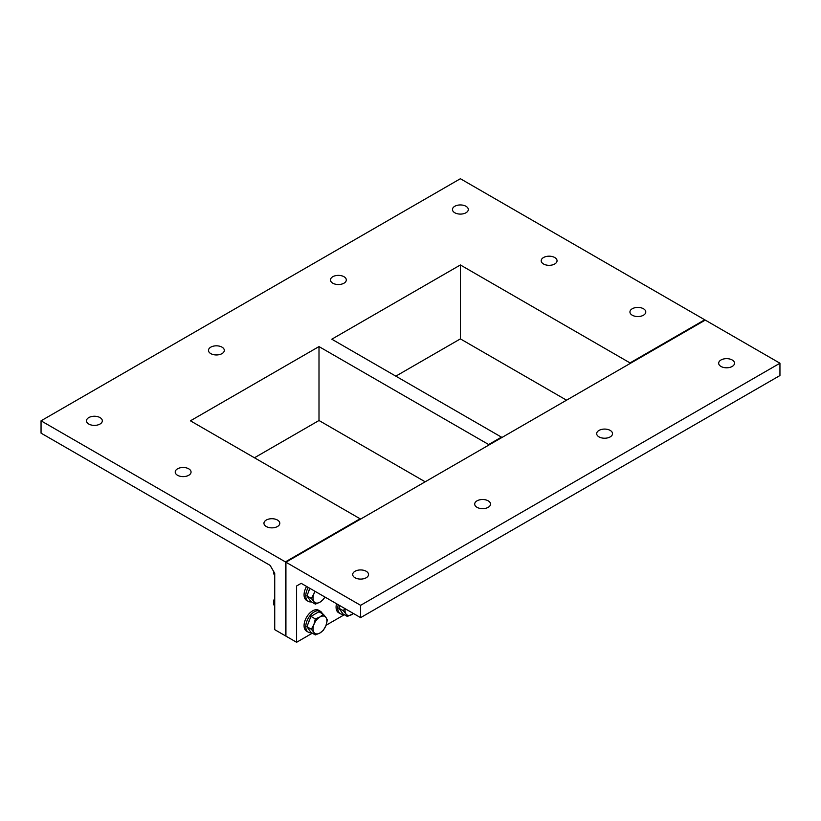 <?xml version="1.0" encoding="UTF-8"?>
<svg xmlns="http://www.w3.org/2000/svg" width="821" height="821" viewBox="0 0 821 821"><rect width="100%" height="100%" fill="white"/><g stroke="black" fill="none" stroke-linecap="round" stroke-linejoin="round"><path stroke-width="1.23" d="M296.597 585.978L301.184 583.331L296.597 585.978L296.597 642.279L285.924 636.121L285.924 562.2L360.614 519.077L360.08 518.769L285.39 561.892L360.614 605.323L779.95 363.221L705.26 320.098L285.924 562.2L285.924 636.121L285.39 635.813L285.39 561.892L285.39 635.813L274.727 629.656L274.727 573.345L270.14 565.402L41.05 433.139L41.05 420.814L285.39 561.892L360.08 518.769L190.431 420.814L319 346.585L488.659 444.53L501.467 437.141L331.807 339.196L460.386 264.967L630.035 362.913L704.726 319.79L460.386 178.721L41.05 420.814M460.386 264.967L460.386 338.888L395.825 376.151M566.552 400.186L460.386 338.888M630.035 363.529L630.035 362.913L630.569 363.221L705.26 320.098L704.726 319.79L630.035 362.913L630.035 363.529M425.175 481.804L319 420.506L254.448 457.779M465.979 206.287A7.923 4.577 180 0 1 468.309 209.519A7.923 4.577 180 0 1 460.386 214.096A7.923 4.577 180 0 1 452.463 209.519A7.923 4.577 180 0 1 457.348 205.291A7.923 4.577 180 0 1 465.979 206.287M554.719 257.517A7.923 4.577 180 0 1 557.048 260.75A7.923 4.577 180 0 1 549.126 265.327A7.923 4.577 180 0 1 541.203 260.75A7.923 4.577 180 0 1 546.088 256.532A7.923 4.577 180 0 1 554.719 257.517M643.459 308.747A7.923 4.577 180 0 1 645.778 311.99A7.923 4.577 180 0 1 637.866 316.557A7.923 4.577 180 0 1 629.943 311.99A7.923 4.577 180 0 1 634.828 307.762A7.923 4.577 180 0 1 643.459 308.747M343.989 276.718A7.923 4.577 180 0 1 346.308 279.951A7.923 4.577 180 0 1 338.385 284.528A7.923 4.577 180 0 1 330.463 279.951A7.923 4.577 180 0 1 335.358 275.723A7.923 4.577 180 0 1 343.989 276.718M221.998 347.15A7.923 4.577 180 0 1 224.318 350.382A7.923 4.577 180 0 1 216.395 354.959A7.923 4.577 180 0 1 208.472 350.382A7.923 4.577 180 0 1 213.368 346.164A7.923 4.577 180 0 1 221.998 347.15M99.998 417.581A7.923 4.577 180 0 1 102.327 420.814A7.923 4.577 180 0 1 94.405 425.391A7.923 4.577 180 0 1 86.482 420.814A7.923 4.577 180 0 1 91.367 416.596A7.923 4.577 180 0 1 99.998 417.581M277.477 520.052A7.923 4.577 180 0 1 279.797 523.285A7.923 4.577 180 0 1 271.874 527.862A7.923 4.577 180 0 1 263.952 523.285A7.923 4.577 180 0 1 268.847 519.057A7.923 4.577 180 0 1 277.477 520.052M188.738 468.822A7.923 4.577 180 0 1 191.057 472.054A7.923 4.577 180 0 1 183.134 476.621A7.923 4.577 180 0 1 175.222 472.054A7.923 4.577 180 0 1 180.107 467.826A7.923 4.577 180 0 1 188.738 468.822M488.659 445.146L488.659 444.53L489.193 444.838L502 437.449L501.467 437.141L488.659 444.53L488.659 445.146M319 346.585L319 420.506M344.348 614.713L326.06 625.274M312.329 633.196L296.597 642.279M732.199 359.988A7.923 4.577 180 0 1 734.518 363.221A7.923 4.577 180 0 1 726.595 367.798A7.923 4.577 180 0 1 718.673 363.221A7.923 4.577 180 0 1 723.568 358.993A7.923 4.577 180 0 1 732.199 359.988M366.217 571.283A7.923 4.577 180 0 1 368.537 574.515A7.923 4.577 180 0 1 360.614 579.092A7.923 4.577 180 0 1 352.691 574.515A7.923 4.577 180 0 1 357.587 570.287A7.923 4.577 180 0 1 366.217 571.283M488.218 500.851A7.923 4.577 180 0 1 490.537 504.084A7.923 4.577 180 0 1 482.615 508.661A7.923 4.577 180 0 1 474.692 504.084A7.923 4.577 180 0 1 479.577 499.856A7.923 4.577 180 0 1 488.218 500.851M610.208 430.42A7.923 4.577 180 0 1 612.528 433.652A7.923 4.577 180 0 1 604.605 438.229A7.923 4.577 180 0 1 596.682 433.652A7.923 4.577 180 0 1 601.577 429.424A7.923 4.577 180 0 1 610.208 430.42M360.614 605.323L360.614 617.638L301.184 583.331M779.95 363.221L779.95 375.536L360.614 617.638M273.516 571.252A4.875 2.812 120 0 0 273.516 571.334L273.516 572.278A6.034 3.489 -60 0 1 273.578 571.365M274.727 575.018A6.034 3.489 -60 0 1 273.516 572.278L273.516 572.278M315.059 591.336A9.811 5.665 120 0 0 313.961 593.634L314.751 591.161M313.961 601.639L311.333 598.437L313.961 593.634A9.811 5.665 120 0 0 313.961 601.639A9.811 5.665 120 0 0 319.964 602.173L315.346 604.133L313.961 601.639M324.9 597.021L323.351 599.504L319.964 602.173A9.811 5.665 120 0 0 324.87 597M311.333 598.437L306.941 595.902L310.943 601.598L315.346 604.133M306.941 595.902L309.876 588.339M308.398 592.146A8.774 5.07 -60 0 1 309.722 588.729M306.572 586.43A12.069 6.968 120 0 0 304.068 594.845A12.069 6.968 120 0 0 306.572 600.377L308.275 601.362A12.069 6.968 120 0 0 311.395 601.855M308.275 587.415A12.069 6.968 120 0 0 305.771 595.83A12.069 6.968 120 0 0 308.275 601.362M274.727 598.406A4.875 2.812 120 0 0 273.516 602.132A4.875 2.812 120 0 0 273.516 602.142L273.516 603.086A6.034 3.489 -60 0 1 274.727 598.95M274.727 605.816A6.034 3.489 -60 0 1 273.516 603.086L273.516 603.086M313.961 624.432L315.346 618.921L319.964 616.961A9.811 5.665 120 0 0 313.961 624.432A9.811 5.665 120 0 0 313.961 632.447L311.333 629.235L313.961 624.432M323.351 614.293L325.968 617.495A9.811 5.665 120 0 0 319.964 616.961L323.351 614.293L318.959 611.758L310.943 616.376L315.346 618.921M327.353 619.988L325.968 625.51A9.811 5.665 120 0 0 325.968 617.495L327.353 619.988M319.964 632.981L315.346 634.931L313.961 632.447A9.811 5.665 120 0 0 319.964 632.981A9.811 5.665 120 0 0 325.968 625.51L323.351 630.312L319.964 632.981M311.333 629.235L306.941 626.7L310.943 632.396L315.346 634.931M306.941 626.7L310.943 616.376M308.398 622.944A8.774 5.07 -60 0 1 309.722 619.527M322.335 613.708A12.069 6.968 120 0 0 320.344 611.255L318.64 610.27A12.069 6.968 120 0 0 309.332 613.503A12.069 6.968 120 0 0 304.068 625.653A12.069 6.968 120 0 0 306.572 631.175L308.275 632.16A12.069 6.968 120 0 0 311.395 632.652M320.344 611.255A12.069 6.968 120 0 0 311.046 614.488A12.069 6.968 120 0 0 305.771 626.639A12.069 6.968 120 0 0 308.275 632.16M345.189 608.73A9.811 5.665 120 0 0 345.969 613.964L343.342 610.752L344.779 608.494M353.471 613.513L347.355 616.448L345.969 613.964A9.811 5.665 120 0 0 351.973 614.498A9.811 5.665 120 0 0 353.42 613.482M343.342 610.752L338.95 608.217L342.952 613.913L347.355 616.448M338.95 608.217L339.935 605.693M336.528 603.733A12.069 6.968 120 0 0 336.076 607.171A12.069 6.968 120 0 0 338.58 612.692L340.284 613.677A12.069 6.968 120 0 0 343.404 614.17M338.242 604.718A12.069 6.968 120 0 0 337.78 608.156A12.069 6.968 120 0 0 340.284 613.677"/></g></svg>
